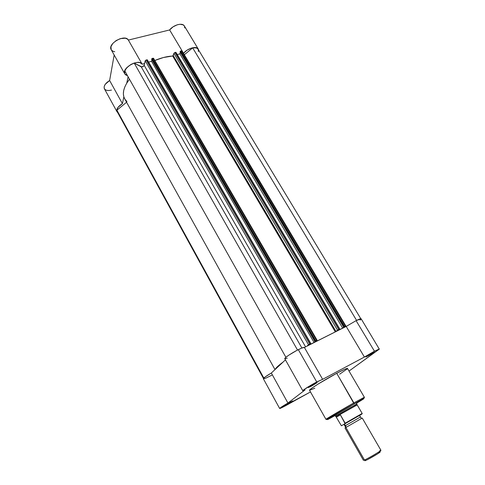 <?xml version="1.0" encoding="UTF-8"?>
<svg xmlns="http://www.w3.org/2000/svg" width="485" height="485" viewBox="0 0 485 485"><rect width="100%" height="100%" fill="white"/><g stroke="black" fill="none" stroke-linecap="round" stroke-linejoin="round"><path stroke-width="0.73" d="M198.256 49.027L184.324 25.947L183.221 24.887L180.002 24.262L177.261 24.79L173.042 26.851L169.635 29.949L183.536 53.295L187.016 50.216L191.278 48.118L195.231 47.518L197.201 48.045L198.62 50.052L198.262 49.04C196.613 45.675 187.513 48.264 183.536 53.295L169.635 29.949L128.367 40.079L127.458 39.079L125.306 38.206L120.353 38.624L116.151 40.564L112.769 43.48L110.962 46.706L111.217 49.737M116.988 111.744L104.402 88.785C103.463 86.124 105.203 83.365 109.628 80.51L114.169 54.993L109.628 80.51L122.414 103.644C117.934 106.512 116.127 109.216 116.994 111.75L117.649 112.508L117.012 111.786L116.715 110.234L118.013 107.355L122.414 103.644L123.845 96.885L122.414 103.644L109.628 80.51L105.306 84.245L104.263 86.257L104.136 88.064L104.942 89.47L106.573 90.319L108.846 90.531L111.508 90.089M126.755 83.123L128.095 76.782L126.755 83.123M124.833 73.962L127.476 75.684L125.506 74.781L124.736 73.781L124.663 71.065L126.549 67.9L131.017 64.396L134.23 63.02L137.352 62.407L139.983 62.644L142.178 64.196L144.572 63.565L142.178 64.196L128.367 40.079C125.16 33.653 107.233 43.729 111.21 49.725L124.827 73.956C121.026 68.3 139.159 58.091 142.178 64.196L128.367 40.079L169.635 29.949C173.484 24.838 182.56 22.407 184.324 25.947M184.749 27.96L184.439 26.16M111.459 50.1L113.157 51.343L114.751 51.737M153.703 58.588L317.148 340.306L316.62 340.494L153.042 58.218L153.684 58.352L152.217 58.436L315.783 340.913L314.892 341.555L315.201 341.282L151.744 58.831L152.217 58.436L151.623 59.328L314.892 341.555L151.623 59.328L151.744 58.831L315.201 341.282L316.62 340.494L315.783 340.913L152.217 58.436L153.042 58.218L316.62 340.494L317.154 340.318L315.656 341.749L335.481 331.795L338.669 329.424L174.861 52.513L175.661 52.301L339.476 329.018L338.669 329.424L339.718 328.939L337.524 330.697L342.677 328.109L337.524 330.697L339.718 328.927L175.97 52.386M285.901 357.299L124.863 71.034L285.901 357.299M134.242 63.153C129.392 64.917 126.264 67.542 124.863 71.034L126.082 68.718L128.246 66.439L131.089 64.499L134.242 63.153L141.214 66.839L301.894 348.012L141.214 66.839C142.493 67.045 143.475 66.53 144.16 65.299L305.58 346.866L144.16 65.299L145.221 60.813L144.009 65.651L141.966 66.93L134.242 63.153L297.529 350.055L134.242 63.153M310.77 343.471L308.484 344.726L309.66 343.992L146.173 60.013L145.221 60.813L308.484 344.726L306.817 346.241L308.484 344.726L145.221 60.813L145.555 60.334L147.003 59.794L310.503 343.568L309.66 343.992L146.173 60.013L147.155 59.776L310.776 343.477L308.678 345.199L314.062 342.495L151.562 61.316L148.61 62.092L151.562 61.316L151.926 59.849L151.562 61.316L314.062 342.495L315.365 341.319L314.062 342.495L308.678 345.199L310.77 343.471L147.325 59.861L310.709 343.477M314.892 341.555L315.365 341.319L314.892 341.555M177.255 54.55L179.893 53.859L342.677 328.109L179.893 53.859L180.341 52.338L179.893 53.859L177.255 54.55M344.077 326.896L342.677 328.109L344.077 326.896M345.817 325.902L345.338 326.072L181.481 50.779L180.687 50.992L344.538 326.478L343.95 326.835L180.384 51.149L180.068 51.871L343.629 327.12L180.068 51.871L180.214 51.38L343.95 326.835L343.629 327.12L344.538 326.478L180.687 50.992L181.481 50.779L345.338 326.072L344.538 326.478L345.817 325.92L343.907 327.593L345.817 325.902L182.063 50.895L181.481 50.779L182.087 50.955M356.584 320.391L192.678 47.869L184.342 54.726L192.678 47.869L356.584 320.391M198.08 49.155C197.165 47.797 195.364 47.372 192.678 47.869L196.383 47.906L198.086 49.173L360.816 318.736M117.267 111.799L116.903 110.204L263.828 378.039L116.903 110.204L117.182 111.653L263.464 378.439M116.903 110.204L126.579 102.244L116.903 110.204M317.154 340.306L315.984 341.598L335.305 331.886L172.678 56.017L173.254 55.611L335.99 331.473L335.305 331.886L172.678 56.017C167.167 56.315 161.244 57.8 154.909 60.461L163.451 57.515L172.854 55.975L174.036 53.059L175.661 52.301L339.718 328.927M198.316 49.664L198.347 51.562M126.967 101.559L125.009 99.364L123.814 96.794L123.366 93.829L123.693 90.537L124.803 86.979L126.676 83.244L129.459 79.213C123.578 87.057 121.965 93.563 124.627 98.734L274.995 369.6M275.177 369.437L277.438 366.636L283.046 362.095C278.202 365.702 275.583 368.145 275.177 369.437M335.99 331.473L173.254 55.611L173.915 53.295L337.499 330.152L335.99 331.473M173.915 53.295L337.499 330.152L338.669 329.424L174.861 52.513L173.915 53.295M339.652 328.939L175.97 52.489M310.921 386.399L310.837 385.757L310.921 386.399L312.637 385.454L316.844 382.823L317.166 382.422L315.984 382.901L314.529 383.647L317.075 382.641L308.448 387.588C308.06 387.43 310.085 386.121 314.529 383.647L308.557 387.248L310.921 386.399M367.818 356.014L367.763 355.432L367.818 356.014L369.418 355.129L373.656 352.504L374.171 352.007L373.238 352.359L365.763 357.002C365.52 356.784 367.575 355.457 371.934 353.025L366.054 356.56L365.732 357.015L367.818 356.014M287.314 404.399L287.229 403.859L287.314 404.399L292.995 400.877L290.363 402.077L292.879 401.022L287.314 404.399L284.853 405.599L290.363 402.077L286.441 404.338L284.665 405.618L287.314 404.399M350.8 406.018L334.274 415.706L350.8 406.018M347.448 368.612L344.962 369.182L336.723 373.298L354.123 403.896L329.018 418.579L335.062 415.542C329.715 418.561 323.671 421.804 330.467 417.7L354.008 404.047L353.886 402.896C348.46 405.89 325.823 419.004 325.944 419.319L353.886 402.896L336.723 373.298C324.447 379.816 308.454 389.819 309.533 390.255L325.944 419.319L334.577 414.687M279.657 408.467C279.942 407.903 282.7 406.097 287.932 403.047L271.333 373.02L285.435 359.864L271.333 373.02C266.174 376.051 263.519 377.961 263.361 378.755L279.657 408.467C279.609 409.067 289.484 403.787 294.844 400.355L310.485 391.935L284.859 406.127L279.675 408.485L287.932 403.047L305.107 389.891L302.967 390.746L303.828 389.71L315.147 382.823L322.64 379.318L304.392 347.46C303.956 347.133 301.937 347.866 298.33 349.649L316.735 381.962L322.64 379.318L364.411 357.039L374.45 351.195L379.373 349L349.024 371.067L379.312 349.151L361.155 318.821C360.828 318.518 359.136 319.124 356.081 320.64L374.45 351.195L379.349 348.982M360.106 320.124L361.131 319.039M361.155 318.827L356.081 320.64L346.193 326.441L304.392 347.46L301.688 348.091L296.747 350.467L288.836 355.153L285.695 357.475L284.78 358.694C284.064 358.088 291.934 352.819 298.33 349.649L316.735 381.962C310.351 385.345 302.234 390.437 302.767 390.716L284.78 358.694M285.016 358.797L287.247 358.172M302.767 390.716L305.107 389.891L287.932 403.047L271.333 373.02L265.01 377.057L263.391 378.785L266.095 378.027L271.77 375.202M339.639 374.19L347.23 368.885M325.944 419.319C326.569 419.446 325.902 420.216 332.019 416.639L354.117 403.908C363.35 398.737 364.969 397.627 364.35 397.233L353.886 402.896L364.35 397.233L347.484 368.436C346.981 368.139 343.398 369.758 336.723 373.298L318.396 383.871L311.922 388.109L309.527 390.195M309.594 390.298L314.82 388.218M354.008 404.047L363.914 398.634L356.499 403.217C370.316 395.081 361.47 399.779 354.008 404.047M364.411 357.039L374.45 351.195L356.081 320.64L346.193 326.441L364.411 357.039L322.64 379.318L304.392 347.46L346.193 326.441L364.411 357.039M358.888 415.809L359.961 415.894L360.464 416.973L345.763 425.442L344.095 424.314L345.763 425.442L344.956 425.891L345.763 425.442L345.89 427.473L364.471 460.016C368.254 458.44 381.689 450.48 380.925 450.274L362.234 418.04L345.89 427.473L345.763 425.442L359.585 417.458M362.234 418.04L345.89 427.473C344.708 428.14 344.72 428.109 345.932 427.388M379.81 450.62C381.083 450.062 381.265 450.141 380.343 450.856C378.082 452.65 367.539 458.737 364.471 460.016L365.745 460.459C368.521 459.307 378.021 453.821 380.064 452.19L380.161 451.729L377.815 453.717L367.709 459.507L365.745 460.459L364.253 460.107L365.745 460.459L364.847 460.75M361.962 414.026L341.391 425.775L335.996 416.688L336.499 415.536L335.978 414.62L336.499 415.536L356.893 403.89L336.117 415.839L336.172 416.985L340.13 414.578L336.499 415.536L340.13 414.578L336.172 416.985L336.323 417.258L340.367 414.802L340.13 414.578L340.367 414.802L336.323 417.258L341.391 425.775L362.198 413.572M357.039 416.845L357.36 416.657M357.184 404.908L339.767 414.639L357.124 404.787L362.149 413.444L345.174 423.217L340.367 414.802L345.102 423.72L345.174 423.217L362.149 413.438L357.342 405.175M356.869 404.52L356.166 404.441L354.596 405.587M336.499 415.536L335.45 416.221L336.499 415.536M365.096 460.392L365.544 460.544M363.453 460.32L364.471 460.016L345.89 427.473L344.993 427.958L363.453 460.32M335.45 416.221L334.886 415.433M308.515 387.279L308.448 387.588M360.464 416.973L361.143 417.943M345.453 426.958L344.283 424.908L344.756 423.938M380.343 450.856L380.064 452.19M356.893 403.89L356.342 402.95M357.075 404.805L356.839 403.908M335.493 416.178L335.996 416.688M362.149 413.438C363.701 413.268 352.007 419.683 345.144 423.672"/></g></svg>

